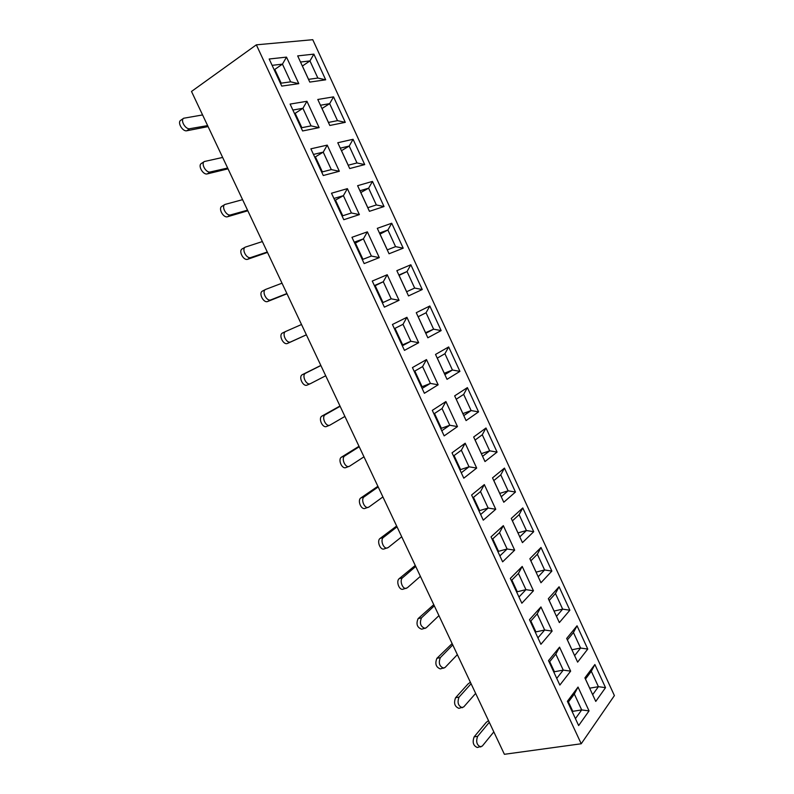 <?xml version="1.0" encoding="UTF-8"?>
<svg xmlns="http://www.w3.org/2000/svg" width="794" height="794" viewBox="0 0 794 794"><rect width="100%" height="100%" fill="white"/><g stroke="black" fill="none" stroke-linecap="round" stroke-linejoin="round"><path stroke-width="1.19" d="M308.509 79.35L317.848 78.05L309.958 60.92L300.509 62.031M302.365 66.051L309.958 60.92L313.868 54.131L325.689 79.807L309.769 82.09L297.681 55.898L313.868 54.131M302.405 66.041L308.548 79.35M191.503 91.459L504.398 754.3L581.218 743.77L256.343 44.831L191.503 91.459M353.072 139.287L364.724 164.596L349.697 168.546L337.778 142.741L353.072 139.287L349.201 146.066L340.279 148.15M391.72 223.233L403.203 248.185L389.05 253.772L377.299 228.335L391.72 223.233L387.899 230.002L379.482 233.049M429.822 305.998L441.146 330.602L427.837 337.778L416.264 312.697L429.822 305.998L426.05 312.767L418.13 316.737M467.388 387.611L478.564 411.878L466.078 420.592L454.664 395.869L467.388 387.611L463.666 394.38L456.232 399.253L462.902 413.605L471.13 410.567L463.666 394.38M504.448 468.103L515.465 492.032L503.783 502.235L492.528 477.869L504.448 468.103L500.766 474.862L493.799 480.608M540.992 547.483L551.86 571.085L540.962 582.746L529.866 558.708L540.992 547.483L537.349 554.232L530.839 560.832M577.039 625.781L587.759 649.065L577.625 662.136L566.678 638.436L577.039 625.781L573.437 632.52L567.382 639.954M286.505 57.118L298.792 83.658L281.751 86.099L269.176 59.004L286.505 57.118L282.446 64.135L272.124 65.346M327.237 145.123L339.336 171.276L323.267 175.514L310.881 148.825L327.237 145.123L323.227 152.14L313.471 154.423M367.364 231.848L379.294 257.623L364.158 263.588L351.96 237.307L367.364 231.848L363.404 238.855L354.223 242.18M406.915 317.312L418.676 342.71L404.454 350.372L392.435 324.478L406.915 317.312L403.005 324.319L394.37 328.647M445.9 401.556L457.483 426.586L444.154 435.886L432.303 410.369L445.9 401.556L442.04 408.543L433.931 413.863M484.32 484.588L495.744 509.262L483.278 520.159L471.606 495.009L484.32 484.588L480.509 491.575L472.916 497.838M522.204 566.44L533.459 590.776L521.847 603.212L510.334 578.419L522.204 566.44L518.432 573.417L511.346 580.613M559.552 647.15L570.648 671.138L559.849 685.073L548.505 660.638L559.552 647.15L555.83 654.117L549.23 662.206M256.343 44.831L312.757 39.7L614.397 695.594L581.218 743.77M578.032 687.068L589.049 710.898L578.647 725.567L567.382 701.31L578.032 687.068L574.33 694.035L567.968 702.561M540.942 606.934L552.128 631.101L540.913 644.291L529.489 619.677L540.942 606.934L537.201 613.911L530.352 621.553M503.336 525.658L514.671 550.163L502.632 561.834L491.039 536.863L503.336 525.658L499.535 532.645L492.201 539.374M465.185 443.221L476.688 468.073L463.795 478.177L452.024 452.838L465.185 443.221L461.344 450.208L453.493 456.004M426.477 359.583L438.149 384.802L424.383 393.288L412.443 367.582L426.477 359.583L422.597 366.58L414.22 371.413M387.214 274.734L399.054 300.321L384.385 307.149L372.267 281.056L387.214 274.734L383.284 281.741L374.371 285.572M347.375 188.644L359.384 214.608L343.792 219.72L331.495 193.23L347.375 188.644L343.395 195.661L333.927 198.46M306.95 101.285L319.138 127.626L302.593 130.97L290.108 104.083L306.95 101.285L302.911 108.302L292.877 110.048M594.875 664.528L605.524 687.654L595.768 701.42L584.9 677.887L594.875 664.528L591.302 671.267L585.456 679.108M559.075 586.766L569.864 610.209L559.353 622.575L548.336 598.716L559.075 586.766L555.453 593.515L549.17 600.532M522.78 507.932L533.717 531.692L522.442 542.63L511.267 518.432L522.78 507.932L519.117 514.681L512.388 520.864M485.988 427.996L497.074 452.094L484.995 461.562L473.661 437.008L485.988 427.996L482.276 434.755L475.08 440.075M448.67 346.948L459.925 371.384L447.032 379.334L435.529 354.432L448.67 346.948L444.918 353.717L437.246 358.144M410.835 264.759L422.239 289.532L408.513 295.924L396.851 270.665L410.835 264.759L407.044 271.528L398.876 275.042M372.465 181.409L384.028 206.539L369.438 211.313L357.608 185.697L372.465 181.409L368.624 188.188L359.95 190.749M333.54 96.858L345.281 122.345L329.808 125.472L317.798 99.478L333.54 96.858L329.649 103.647L320.458 105.245M328.408 122.445L337.49 120.648L329.649 103.647L322.017 108.51L328.448 122.435M348.159 165.231L356.992 162.949L349.201 146.066L341.489 150.671L348.209 165.221M367.781 207.71L376.346 204.951L368.624 188.188L360.823 192.535L367.821 207.691M395.571 246.646L387.899 230.002L380.018 234.111L387.293 249.862L395.571 246.646L403.203 248.185M406.588 291.755L414.657 288.063L407.044 271.528L399.074 275.389L406.627 291.735M418.16 316.717L425.544 332.696L433.613 329.182L426.05 312.767M425.792 333.331L433.613 329.182L441.146 330.602M437.286 358.124L444.293 373.299L452.431 370.014L444.918 353.717M444.858 374.619L452.431 370.014L459.925 371.384M463.785 415.609L471.13 410.567L478.564 411.878M475.11 440.045L481.392 453.642L489.69 450.833L482.276 434.755M482.583 456.322L489.69 450.833L497.074 452.094M493.828 480.578L499.754 493.402L508.12 490.821L500.766 474.862M501.242 496.746L508.12 490.821L515.465 492.032M512.418 520.834L517.986 532.893L526.422 530.531L519.117 514.681M519.782 536.883L526.422 530.531L533.717 531.692M530.878 560.802L536.099 572.117L544.605 569.973L537.349 554.232M538.193 576.742L544.605 569.973L551.86 571.085M549.2 600.492L554.083 611.062L562.658 609.147L555.453 593.515M556.475 616.333L562.658 609.147L569.864 610.209M567.412 639.914L571.948 649.76L580.593 648.053L573.437 632.52M574.628 655.646L580.593 648.053L587.759 649.065M585.486 679.069L589.694 688.18L598.408 686.691L591.302 671.267M592.652 694.69L598.408 686.691L605.524 687.654M280.441 83.271L290.654 81.842L282.446 64.135L274.803 69.415L281.185 83.162M274.049 69.505L274.803 69.415M301.134 127.834L311.059 125.879L302.911 108.302L295.169 113.304L301.859 127.695M294.445 113.433L295.169 113.304M321.669 172.08L331.306 169.588L323.227 152.14L315.397 156.865L322.374 171.891M314.692 157.033L315.397 156.865M342.065 215.988L351.414 212.981L343.395 195.661L335.475 200.108L342.74 215.77M334.79 200.316L335.475 200.108M362.292 259.578L371.374 256.045L363.404 238.855L355.404 243.043L362.957 259.32M354.739 243.292L355.404 243.043M382.38 302.842L391.184 298.812L383.284 281.741L375.195 285.671L383.026 302.544M374.54 285.949L375.195 285.671M402.33 345.787L410.855 341.261L403.005 324.319M394.995 328.339L402.647 344.824L410.855 341.261L418.676 342.71M402.647 344.824L402.032 345.152M422.12 388.425L430.388 383.403L422.597 366.58M414.825 371.056L422.1 386.718L430.388 383.403L438.149 384.802M422.1 386.718L421.495 387.085M441.772 430.755L449.771 425.247L442.04 408.543M434.517 413.476L441.404 428.313L449.771 425.247L457.483 426.586M441.404 428.313L440.819 428.71M461.284 472.777L469.026 466.793L461.344 450.208M454.069 455.577L460.58 469.601L469.026 466.793L476.688 468.073M460.58 469.601L460.014 470.038M480.648 514.492L488.141 508.041L480.509 491.575M473.472 497.381L479.606 510.611L488.141 508.041L495.744 509.262M479.606 510.611L479.06 511.078M499.873 555.909L507.118 548.991L499.535 532.645M492.737 538.888L498.513 551.324L507.118 548.991L514.671 550.163M498.513 551.324L497.977 551.82M518.968 597.019L525.956 589.654L518.432 573.417M511.862 580.086L517.281 591.748L525.956 589.654L533.459 590.776M517.281 591.748L516.765 592.284M537.925 637.85L544.664 630.029L537.201 613.911M530.858 620.997L535.91 631.895L544.664 630.029L552.128 631.101M535.91 631.895L535.414 632.461M556.743 678.384L563.244 670.116L555.83 654.117M549.706 661.62L554.42 671.754L563.244 670.116L570.648 671.138M554.42 671.754L553.944 672.349M575.432 718.63L581.684 709.925L574.33 694.035M568.435 701.946L572.792 711.335L581.684 709.925L589.049 710.898M572.792 711.335L572.335 711.96M391.184 298.812L399.054 300.321M371.374 256.045L379.294 257.623M351.414 212.981L359.384 214.608M331.306 169.588L339.336 171.276M311.059 125.879L319.138 127.626M290.654 81.842L298.792 83.658M414.657 288.063L422.239 289.532M376.346 204.951L384.028 206.539M356.992 162.949L364.724 164.596M337.49 120.648L345.281 122.345M317.848 78.05L325.689 79.807M493.828 731.889L482.266 746.102L477.303 747.491C473.254 745.755 472.192 742.211 474.127 736.862L486.156 722.451L488.509 720.624M480.817 746.985C476.767 745.238 475.715 741.685 477.641 736.336L489.293 722.292M475.656 693.4L463.716 706.938L458.892 708.337C454.664 706.62 453.563 703.087 455.587 697.728L467.994 684.001L470.385 682.235M462.376 707.732C458.158 706.015 457.046 702.472 459.061 697.102L471.09 683.733M457.364 654.643L445.037 667.506L440.362 668.905C435.946 667.218 434.794 663.685 436.908 658.325L452.133 643.577M443.816 668.211C439.41 666.513 438.258 662.98 440.352 657.611L452.769 644.917M438.943 615.628L426.229 627.796L421.713 629.205C417.108 627.538 415.907 624.024 418.091 618.645L433.762 604.661M425.137 628.411C420.532 626.744 419.331 623.211 421.505 617.831L434.318 605.832M420.393 576.335L407.292 587.808L402.945 589.217C399.193 590.518 395.829 581.148 399.154 578.687L415.262 565.467M406.329 588.334C402.588 589.634 399.213 580.235 402.538 577.774L415.738 566.469M401.714 536.774L388.216 547.542L384.048 548.962C380.197 550.411 376.574 540.803 380.078 538.451L396.643 526.015M387.403 547.969C383.562 549.428 379.929 539.781 383.423 537.429L397.03 526.839M382.916 496.935L369.012 506.989L365.032 508.418C361.081 510.036 357.171 500.16 360.873 497.927L377.884 486.285M368.347 507.326C364.406 508.944 360.486 499.049 364.188 496.806L378.192 486.94M363.98 456.828L349.658 466.147L345.886 467.587C341.847 469.383 337.629 459.23 341.529 457.116L359.007 446.288M349.171 466.396C345.142 468.182 340.904 458.009 344.804 455.895L359.225 446.754M326.93 426.318L326.612 426.467C322.483 428.442 317.928 418.001 322.046 416.016L339.991 406.002M344.914 416.433L329.857 425.177C325.738 427.142 321.173 416.671 325.292 414.696L340.12 406.29M310.265 383.72L307.199 385.06C303 387.214 298.087 376.465 302.425 374.619L320.845 365.439M325.709 375.761L310.414 383.661C306.226 385.815 301.303 375.036 305.63 373.19L320.885 365.548M306.375 334.79L290.793 341.877C286.584 344.11 281.334 333.252 285.751 331.435L301.522 324.508M306.395 334.83L287.617 343.375C283.398 345.618 278.158 334.78 282.585 332.964L285.671 331.475M286.902 293.542L270.893 299.854C266.685 301.839 261.365 291.309 265.633 289.423L282.009 283.19M287.011 293.77L267.747 301.462C263.539 303.457 258.229 292.956 262.496 291.061L262.764 290.941M267.29 252.006L250.844 257.524C246.636 259.271 241.257 249.058 245.366 247.093L262.367 241.565M267.489 252.413L247.738 259.251C243.53 260.998 238.16 250.815 242.269 248.85L245.366 247.093M247.539 210.162L230.647 214.896C226.449 216.405 221.02 206.48 224.95 204.455L242.587 199.661M247.827 210.767L227.59 216.732C223.382 218.241 217.953 208.346 221.893 206.321L224.95 204.455M227.65 168.03L210.311 171.961C206.112 173.231 200.624 163.584 204.386 161.51L222.657 157.44M228.037 168.834L207.284 173.896C203.075 175.186 197.607 165.559 201.368 163.485L204.386 161.51M207.621 125.591L189.826 128.697C185.617 129.759 180.089 120.351 183.682 118.237L202.589 114.931M208.097 126.593L186.838 130.762C182.63 131.824 177.112 122.445 180.704 120.321L183.682 118.237M474.127 736.862L477.641 736.336M455.587 697.728L459.061 697.102M436.908 658.325L440.352 657.611M418.091 618.645L421.505 617.831M399.154 578.687L402.538 577.774M380.078 538.451L383.423 537.429M360.873 497.927L364.188 496.806M341.529 457.116L344.804 455.895M322.046 416.016L325.292 414.696M302.425 374.619L305.63 373.19M287.617 343.375L290.793 341.877M267.747 301.462L270.893 299.854M247.738 259.251L250.844 257.524M227.59 216.732L230.647 214.896M207.284 173.896L210.311 171.961M186.838 130.762L189.826 128.697M329.857 425.177L326.612 426.467M310.414 383.661L307.199 385.06M285.751 331.435L282.585 332.964M265.633 289.423L262.496 291.061"/></g></svg>
